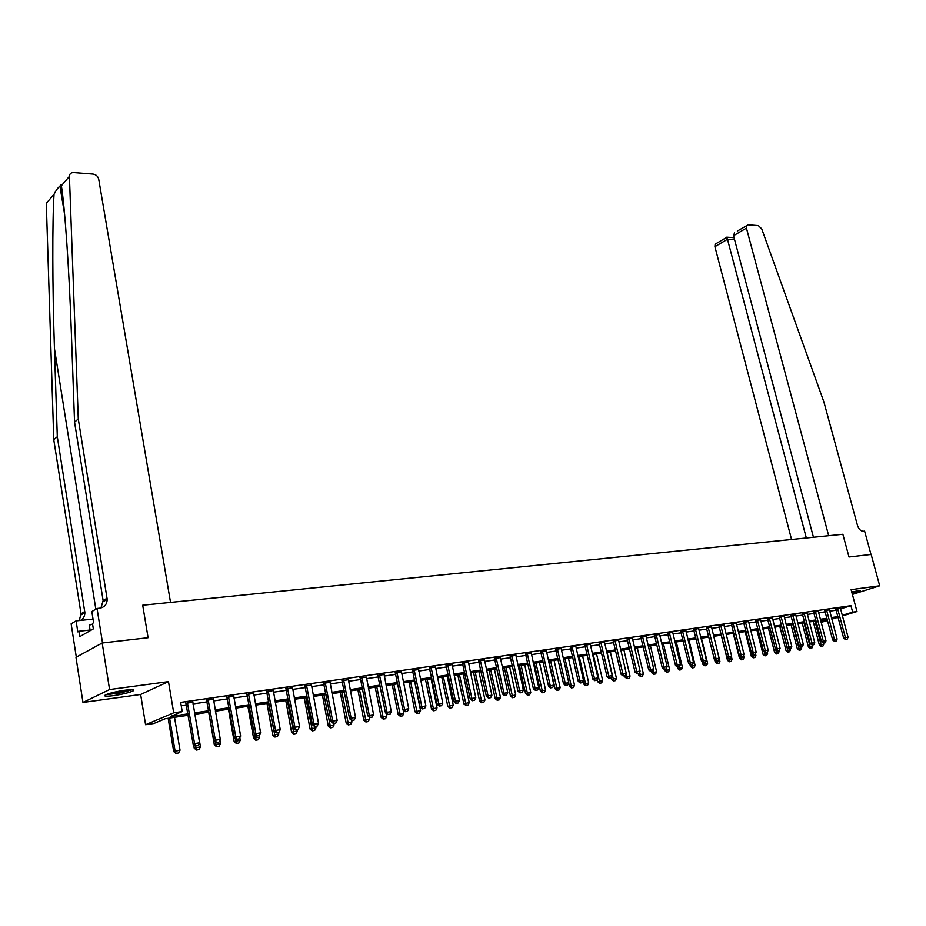 <?xml version="1.0" encoding="UTF-8"?>
<svg xmlns="http://www.w3.org/2000/svg" width="926" height="926" viewBox="0 0 926 926"><rect width="100%" height="100%" fill="white"/><g stroke="black" fill="none" stroke-linecap="round" stroke-linejoin="round"><path stroke-width="1.39" d="M113.609 695.646C122.545 694.28 129.05 692.717 133.089 690.935C135.219 689.534 132.534 689.303 125.033 690.217C116.063 691.572 109.523 693.134 105.414 694.928C103.272 696.352 105.992 696.595 113.609 695.646M852.152 593.497L860.486 590.776L851.7 591.841M188.244 715.277L165.175 718.738L153.924 723.472L145.59 724.734L173.718 712.823L182.225 711.562L170.534 716.481L188.013 713.865M140.648 694.477L168.486 681.629L109.581 689.557L102.184 643.014L75.978 657.333L82.97 702.464L140.648 694.477L145.59 724.734M827.52 620.478L821.142 622.388M109.581 689.557L82.97 702.464M852.395 594.423L879.7 585.799L851.11 589.654L856.99 611.519L842.382 615.952M737.327 231.049L748.115 224.81L758.348 225.608L761.716 228.815L823.908 401.977L857.488 525.459C858.772 529.209 860.729 531.142 863.368 531.258L864.618 531.13L870.984 554.466L848.992 557.001L871.146 554.442L879.7 585.799M840.507 608.914L850.936 605.697L180.674 702.394L182.225 711.562M181.218 705.647L186.485 704.883M192.978 703.934L207.192 701.862M213.617 700.936L227.553 698.898M233.908 697.972L247.543 695.993M253.84 695.067L267.197 693.123M273.425 692.22L286.516 690.31M292.685 689.407L305.511 687.543M311.611 686.652L324.181 684.823M330.223 683.944L342.551 682.149M348.523 681.281L360.608 679.522M366.534 678.654L378.375 676.929M384.244 676.073L395.842 674.383M401.664 673.538L413.042 671.882M418.795 671.037L429.965 669.417M435.671 668.584L446.61 666.986M452.27 666.164L463 664.602M468.602 663.78L479.136 662.252M484.692 661.442L495.028 659.937M500.526 659.138L510.666 657.657M516.118 656.858L526.072 655.411M531.478 654.624L541.247 653.2M546.595 652.425L556.19 651.024M561.492 650.249L570.902 648.883M576.169 648.119L585.406 646.765M590.626 646.012L599.701 644.681M604.875 643.929L613.776 642.632M618.904 641.892L627.654 640.607M632.747 639.866L641.336 638.616M646.383 637.887L654.821 636.66M659.821 635.93L668.109 634.715M673.075 633.997L681.223 632.805M686.143 632.088L694.141 630.93M699.026 630.212L706.885 629.067M711.724 628.36L719.456 627.238M724.259 626.543L731.853 625.432M736.621 624.737L744.076 623.649M748.81 622.966L756.137 621.89M760.836 621.207L768.048 620.165M772.701 619.482L779.785 618.452M784.403 617.781L791.371 616.762M795.966 616.091L802.807 615.096M807.368 614.436L814.093 613.452M818.619 612.792L825.24 611.831M829.719 611.172L836.236 610.222M840.391 608.243L835.831 609.053M829.43 609.829L824.835 610.651M818.318 611.449L813.699 612.26M807.067 613.081L802.402 613.892M795.665 614.737L790.966 615.558M784.114 616.415L779.379 617.237M772.411 618.105L767.642 618.938M760.547 619.83L755.732 620.663M748.521 621.577L743.671 622.411M736.32 623.048L731.436 624.182M723.958 624.842L719.039 625.976M711.434 626.96L706.469 627.805M698.736 628.488L693.724 629.645M685.853 630.675L680.807 631.52M672.785 632.25L667.692 633.419M659.532 634.495L654.404 635.352M646.093 636.104L640.919 637.308M632.458 638.083L627.238 639.287M618.626 640.086L613.359 641.301M604.597 642.112L599.272 643.338M590.348 644.172L584.989 645.41M575.891 646.267L570.485 647.517M561.225 648.385L555.762 649.647M546.317 650.955L540.819 651.811M531.2 653.154L525.644 654.011M515.84 655.388L510.238 656.245M500.248 657.645L494.6 658.513M484.414 659.949L478.707 660.817M468.336 662.298L462.572 663.155M452.004 664.671L446.182 665.528M435.405 667.09L429.525 667.947M418.54 669.544L412.602 670.401M401.409 671.836L395.414 672.889M383.977 674.545L377.935 675.424M366.268 677.114L360.168 678.006M348.269 679.73L342.111 680.622M329.969 682.381L323.741 683.284M311.356 685.078L305.071 685.992M292.431 687.821L286.076 688.736M273.182 690.611L266.757 691.537M253.597 693.447L247.103 694.396M233.665 696.34L227.101 697.29M213.385 699.28L206.753 700.241M192.735 702.267L186.045 703.239M102.184 643.014L148.091 637.725L142.708 605.234L842.868 534.29L828.677 535.726L746.437 228.074L733.531 235.69L813.456 537.277M168.486 681.629L173.718 712.823M850.936 605.697L852.672 612.155L856.99 611.519M848.992 557.001L842.868 534.29L848.992 557.001M827.207 619.286L820.586 620.281M816.072 620.964L809.336 621.971M804.775 622.654L797.934 623.684M793.351 624.367L786.382 625.42M781.752 626.115L774.668 627.18M770.015 627.874L762.804 628.962M758.116 629.668L750.778 630.768M746.055 631.474L738.589 632.597M733.82 633.315L726.227 634.46M721.423 635.178L713.703 636.336M708.853 637.065L700.994 638.245M696.109 638.975L688.111 640.179M683.18 640.919L675.042 642.146M670.077 642.887L661.789 644.137M656.789 644.89L648.339 646.151M643.292 646.915L634.704 648.2M629.622 648.964L620.871 650.283M615.732 651.059L606.819 652.39M601.657 653.166L592.582 654.532M587.362 655.319L578.113 656.708M572.858 657.495L563.436 658.907M558.123 659.706L548.539 661.152M543.18 661.951L533.411 663.421M528.005 664.231L518.051 665.725M512.599 666.546L502.448 668.074M496.949 668.896L486.613 670.447M481.057 671.281L470.524 672.866M464.921 673.711L454.18 675.32M448.52 676.177L437.57 677.82M431.863 678.677L420.693 680.355M414.929 681.223L403.551 682.925M397.729 683.805L386.119 685.553M380.25 686.432L368.398 688.203M362.471 689.094L350.387 690.912M344.403 691.815L332.075 693.667M326.033 694.569L313.451 696.468M307.351 697.382L294.514 699.304M288.345 700.23L275.242 702.197M269.015 703.135L255.645 705.149M249.349 706.098L235.702 708.147M229.335 709.096L215.399 711.191M208.975 712.163L194.738 714.293M820.98 621.797L827.358 619.864M838.099 617.26L831.837 619.158M842.22 615.339L852.672 612.155M194.506 712.893L208.732 710.763M215.156 709.802L229.092 707.719M235.459 706.769L249.106 704.732M255.402 703.783L268.772 701.781M274.999 700.855L288.102 698.898M294.26 697.972L307.096 696.051M313.208 695.137L325.778 693.261M331.832 692.347L344.148 690.507M350.144 689.615L362.216 687.81M368.154 686.918L379.996 685.147M385.864 684.268L397.474 682.531M403.296 681.663L414.674 679.962M420.439 679.094L431.609 677.427M437.315 676.57L448.265 674.927M453.914 674.082L464.655 672.484M470.258 671.639L480.802 670.065M486.347 669.232L496.695 667.692M502.193 666.859L512.333 665.343M517.784 664.532L527.751 663.039M533.144 662.229L542.925 660.77M548.273 659.972L557.869 658.536M563.17 657.738L572.592 656.337M577.847 655.55L587.096 654.161M592.316 653.386L601.391 652.02M606.565 651.244L615.477 649.913M620.605 649.149L629.356 647.841M634.437 647.077L643.038 645.792M648.073 645.04L656.522 643.778M661.523 643.026L669.811 641.787M674.776 641.047L682.925 639.831M687.844 639.09L695.843 637.887M700.727 637.157L708.587 635.988M713.437 635.259L721.157 634.102M725.961 633.384L733.554 632.25M738.323 631.532L745.789 630.421M750.511 629.715L757.85 628.615M762.538 627.909L769.749 626.833M774.402 626.138L781.486 625.073M786.116 624.39L793.084 623.348M797.668 622.654L804.509 621.635M809.069 620.952L815.806 619.945M820.32 619.274L826.941 618.279M831.421 617.607L837.937 616.635M370.099 717.43L372.24 717.083L370.099 717.43L369.243 715.185L362.02 678.156L360.457 678.746L367.668 715.729L373.548 714.478L366.418 677.091M845.808 639.484L847.116 639.276L845.808 639.484L845.438 637.678L843.667 638.199L835.727 608.822M840.38 607.988L848.054 637.262L845.438 637.678L837.544 608.405M847.116 639.276L848.054 637.262M843.667 638.199L845.507 639.577M813.178 621.392L819.417 645.214L823.746 644.288L823.457 643.188M821.223 646.568L822.82 646.267L821.223 646.568L819.417 645.214M814.949 621.126L821.512 646.487M823.746 644.288L822.82 646.267M806.338 537.994L727.477 239.255L714.907 246.663L715.103 244.186L716.388 243.434M791.556 539.488L714.907 246.663M746.611 225.562L746.437 228.074M726.632 237.369L727.477 239.255L734.607 239.741M734.573 232.681L733.531 235.69M78.282 418.946L107.196 599.33C107.011 604.342 104.511 607.294 99.707 608.197L97.045 608.463L102.531 642.968L148.091 637.725L142.708 605.234L170.534 602.409L98.7 179.123C97.924 176.264 96.038 174.574 93.04 174.065L73.652 172.56C70.966 172.56 69.554 173.822 69.415 176.345L78.282 418.946L74.555 422.106L71.348 332.26C69.195 269.848 64.843 207.088 61.371 185.721C61.313 184.112 60.838 184.239 59.958 186.114C58.095 187.492 56.116 190.212 54.032 194.275C52.273 221.638 52.4 287.558 54.449 348.546L57.296 436.713L84.868 612.653C84.868 616.137 83.409 618.73 80.493 620.42M57.296 436.713L53.766 439.7L81.013 613.788L79.266 620.547M100.957 607.977L103.122 600.58L74.555 422.106M54.032 194.275L46.3 203.292L53.766 439.7M97.045 608.463L91.836 611.554L93.619 622.758L92.473 623.418L93.329 628.893L79.752 636.648L78.907 631.254L77.807 631.891L76.094 620.883L71.14 623.811L76.314 657.147M93.04 619.1L76.094 620.883M90.077 630.039L78.907 631.254M834.812 641.29L836.143 641.07L834.812 641.29L834.442 639.472L832.671 639.982L824.719 610.419M829.418 609.574L837.092 639.044L834.442 639.472L826.548 609.991M836.143 641.07L837.092 639.044M832.671 639.982L834.523 641.371M823.689 643.107L825.031 642.887L823.689 643.107L823.307 641.29L821.536 641.799L813.584 612.028M818.306 611.183L825.992 640.85L823.307 641.29L815.401 611.6M825.031 642.887L825.992 640.85M821.536 641.799L823.388 643.2M812.415 644.959L813.769 644.739L812.415 644.959L812.021 643.119L810.25 643.639L802.286 613.66M807.055 612.815L814.741 642.679L812.021 643.119L804.115 613.243M813.769 644.739L814.741 642.679M810.25 643.639L812.114 645.04M802.205 623.048L808.433 647.019L812.808 646.082L812.519 644.982M810.25 648.385L811.87 648.084L810.25 648.385L808.433 647.019M803.976 622.781L810.539 648.304M812.808 646.082L811.87 648.084M791.082 624.714L797.321 648.848L801.719 647.911L801.43 646.799M799.15 650.226L800.77 649.925L799.15 650.226L797.321 648.848M792.853 624.448L799.427 650.145M801.719 647.911L800.77 649.925M779.819 626.404L786.058 650.7L790.491 649.751L790.202 648.64M787.887 652.089L789.531 651.777L787.887 652.089L786.058 650.7M781.59 626.138L788.176 652.008M790.491 649.751L789.531 651.777M800.99 646.834L802.367 646.603L800.99 646.834L800.585 644.982L798.814 645.503L790.85 615.315M795.654 614.459L803.34 644.531L800.585 644.982L792.668 614.899M802.367 646.603L803.34 644.531M798.814 645.503L800.689 646.915M768.406 628.117L774.645 652.587L779.113 651.626L779.09 650.422L777.377 650.735L778.801 650.503M776.486 653.976L778.153 653.663L776.486 653.976L774.645 652.587M775.699 649.462L776.775 653.895M779.113 651.626L778.153 653.663M857.58 590.684L851.851 592.385M851.874 592.501L858.46 590.568M131.168 689.662L120.612 692.717L107.022 694.245M110.483 693.157L127.603 689.905M105.853 694.72L120.843 692.903L132.406 689.673M92.588 624.159L89.301 625.143L90.181 630.699M789.415 648.721L790.804 648.501L789.415 648.721L788.998 646.869L787.227 647.39L779.264 616.982M784.102 616.137L791.788 646.417L788.998 646.869L781.081 616.577M790.804 648.501L791.788 646.417M787.227 647.39L789.114 648.813M756.855 629.854L763.093 654.485L767.596 653.524L767.272 652.251M764.934 655.886L766.624 655.573L764.934 655.886L763.093 654.485M764.228 651.73L765.223 655.805M767.596 653.524L766.624 655.573M777.678 650.654L777.25 648.779L775.49 649.3L767.515 618.684M772.4 617.827L780.086 648.316L777.25 648.779L769.332 618.267M779.09 650.422L780.086 648.316M775.49 649.3L777.377 650.735M745.141 631.613L751.38 656.418L755.917 655.446L755.477 653.71M753.232 657.83L754.933 657.506L753.232 657.83L751.38 656.418M752.618 654.034L753.521 657.749M755.917 655.446L754.933 657.506M765.779 652.598L767.214 652.367L765.779 652.598L765.351 650.712L763.58 651.244L755.604 620.408M760.535 619.54L768.221 650.249L765.351 650.712L757.422 619.992M767.214 652.367L768.221 650.249M763.58 651.244L765.489 652.68M733.276 633.396L739.515 658.374L744.076 657.391L743.532 655.18M741.379 659.798L743.092 659.474L741.379 659.798L739.515 658.374M740.846 656.384L741.657 659.706M744.076 657.391L743.092 659.474M753.729 654.578L755.176 654.335L753.729 654.578L753.278 652.68L751.518 653.2L743.543 622.156M748.509 621.288L756.195 652.205L753.278 652.68L745.361 621.74M755.176 654.335L756.195 652.205M751.518 653.2L753.428 654.659M721.25 635.201L727.489 660.354L732.084 659.37L731.413 656.673M729.352 661.789L731.089 661.465L729.352 661.789L727.489 660.354M728.901 658.675L729.642 661.696M732.084 659.37L731.089 661.465M741.506 656.58L742.976 656.337L741.506 656.58L741.043 654.67L739.295 655.191L731.308 623.916M736.332 623.383L743.995 654.196L741.043 654.67L733.126 623.511M742.976 656.337L743.995 654.196M739.295 655.191L741.217 656.661M714.583 659.462L715.289 662.356L719.93 661.361L713.749 636.324M717.175 663.803L718.935 663.479L717.175 663.803L715.289 662.356M716.701 660.678L717.465 663.722M719.93 661.361L718.935 663.479M729.121 658.606L730.614 658.363L729.121 658.606L728.646 656.696L726.887 657.217L718.912 625.71M723.97 625.177L731.644 656.198L728.646 656.696L720.729 625.305M730.614 658.363L731.644 656.198M726.887 657.217L728.82 658.699M702.336 661.928L702.938 664.393L707.614 663.398L701.433 638.176M704.825 665.852L706.607 665.516L704.825 665.852L702.938 664.393M704.35 662.703L705.114 665.759M707.614 663.398L706.607 665.516M716.55 660.666L718.067 660.412L716.55 660.666L716.076 658.733L714.316 659.266L706.341 627.527M711.434 626.647L719.108 658.247L716.076 658.733L708.147 627.122M718.067 660.412L719.108 658.247M714.316 659.266L716.261 660.747M689.928 664.428L690.414 666.454L695.125 665.447L688.956 640.051M692.312 667.924L694.106 667.588L692.312 667.924L690.414 666.454M691.815 664.752L692.59 667.831M695.125 665.447L694.106 667.588M703.818 662.75L705.357 662.495L703.818 662.75L703.32 660.817L701.572 661.338L693.586 629.367M698.736 628.835L706.399 660.307L703.32 660.817L695.403 628.974M705.357 662.495L706.399 660.307M701.572 661.338L703.517 662.842M677.334 666.975L677.716 668.549L682.474 667.53L676.293 641.961M679.626 670.019L681.443 669.683L679.626 670.019L677.716 668.549M679.082 666.847L677.496 667.102L679.082 666.847L679.904 669.938M682.474 667.53L681.443 669.683M690.9 664.868L692.451 664.613L690.9 664.868L690.391 662.912L688.643 663.444L680.668 631.243M685.853 630.351L693.516 662.414L690.391 662.912L682.474 630.837M692.451 664.613L693.516 662.414M688.643 663.444L690.599 664.961M659.532 634.16L667.183 666.697L663.977 667.218L656.384 635.421L654.659 635.988L662.229 667.75L663.977 667.218L664.208 669.278L666.107 668.931L664.498 669.197L664.845 670.667L669.637 669.648L663.467 643.883M666.755 672.149L668.595 671.813L666.755 672.149L664.845 670.667M666.199 668.746L667.044 672.068M669.637 669.648L668.595 671.813M677.797 667.021L677.276 665.053L675.529 665.586L667.553 633.129M672.785 632.597L680.436 664.532L677.276 665.053L669.359 632.736M679.371 666.755L680.436 664.532M675.529 665.586L677.496 667.102M651.453 671.373L651.788 672.82L656.627 671.79L650.457 645.839M653.71 674.313L655.573 673.966L653.71 674.313L651.788 672.82M653.015 670.378L653.999 674.232M656.627 671.79L655.573 673.966M654.659 635.988L654.254 635.051M656.384 635.421L656.059 634.669M666.107 668.931L667.183 666.697M662.229 667.75L664.208 669.278M638.211 673.538L638.546 674.996L643.42 673.954L637.273 647.818M640.491 676.501L642.366 676.154L640.491 676.501L638.546 674.996M639.646 672.01L640.769 676.42M643.42 673.954L642.366 676.154M651.024 671.408L652.645 671.13L651.024 671.408L650.48 669.417L648.744 669.949L640.769 637.007M646.093 636.463L653.733 668.885L650.48 669.417L642.575 636.613M652.645 671.13L653.733 668.885M648.744 669.949L650.735 671.489M624.784 675.737L625.131 677.207L630.039 676.154L623.893 649.832M627.076 678.723L628.974 678.376L627.076 678.723L625.131 677.207M626.092 673.665L627.353 678.642M630.039 676.154L628.974 678.376M637.343 673.642L638.998 673.376L637.343 673.642L636.787 671.639L635.062 672.172L627.087 638.975M632.458 638.442L640.086 671.107L636.787 671.639L628.893 638.593M638.998 673.376L640.086 671.107M635.062 672.172L637.053 673.734M611.137 677.832L611.507 679.452L616.461 678.388L610.327 651.869M613.463 680.98L615.385 680.622L613.463 680.98L611.507 679.452M607.039 652.355L613.741 680.899M616.461 678.388L615.385 680.622M623.464 675.922L625.143 675.644L623.464 675.922L622.897 673.897L621.172 674.441L613.197 640.989M618.626 640.445L626.242 673.352L622.897 673.897L615.003 640.607M625.143 675.644L626.242 673.352M621.172 674.441L623.175 676.003M597.189 679.499L597.698 681.721L602.699 680.656L596.564 653.93M599.654 683.272L601.599 682.902L599.654 683.272L597.698 681.721M593.23 654.439L599.932 683.18M602.699 680.656L601.599 682.902M609.377 678.226L611.079 677.948L609.377 678.226L608.799 676.2L607.074 676.732L599.122 643.014M604.585 642.482L612.202 675.644L608.799 676.2L600.916 642.644M611.079 677.948L612.202 675.644M607.074 676.732L609.088 678.318M583.044 681.189L583.681 684.025L588.728 682.96L582.604 656.036M585.66 685.587L587.628 685.217L585.66 685.587L583.681 684.025M579.225 656.534L585.938 685.506M588.728 682.96L587.628 685.217M595.082 680.564L596.807 680.286L595.082 680.564L594.492 678.527L592.779 679.059L584.827 645.086M590.348 644.542L597.941 677.959L594.492 678.527L586.621 644.716M596.807 680.286L597.941 677.959M592.779 679.059L594.805 680.656M568.691 682.902L569.467 686.374L574.548 685.286L568.437 658.154M571.446 687.937L573.437 687.567L571.446 687.937L569.467 686.374M565.01 658.675L571.724 687.856M574.548 685.286L573.437 687.567M580.579 682.948L582.327 682.659L580.579 682.948L579.965 680.888L578.264 681.42L570.312 647.181M575.891 646.637L583.473 680.321L579.965 680.888L572.106 646.811M582.327 682.659L583.473 680.321M578.264 681.42L580.289 683.029M548.898 661.095L555.044 688.747L560.172 687.659L554.072 660.319M557.035 690.333L559.049 689.951L557.035 690.333L555.044 688.747M550.588 660.84L557.302 690.24M560.172 687.659L559.049 689.951M565.855 685.356L567.626 685.066L565.855 685.356L565.23 683.284L563.529 683.828L555.588 649.3M561.214 648.767L568.784 682.705L565.23 683.284L557.383 648.941M567.626 685.066L568.784 682.705M563.529 683.828L565.566 685.448M534.267 663.294L540.402 691.155L545.576 690.055L539.488 662.507M542.404 692.752L544.442 692.37L542.404 692.752L540.402 691.155M535.957 663.039L542.671 692.66M545.576 690.055L544.442 692.37M550.901 687.81L552.706 687.509L550.901 687.81L550.264 685.726L548.574 686.259L540.645 651.464M546.328 650.55L553.875 685.136L550.264 685.726L542.428 651.105M552.706 687.509L553.875 685.136M548.574 686.259L550.623 687.891M519.428 665.528L525.551 693.609L530.76 692.498L524.683 664.729M527.554 695.206L529.614 694.824L527.554 695.206L525.551 693.609M521.106 665.273L527.832 695.125M530.76 692.498L529.614 694.824M535.726 690.298L537.555 689.997L535.726 690.298L535.066 688.192L533.388 688.736L525.47 653.652M531.211 652.737L538.735 687.601L535.066 688.192L527.241 653.305M537.555 689.997L538.735 687.601M533.388 688.736L535.448 690.379M504.357 667.785L510.469 696.086L515.736 694.963L509.67 666.986M512.483 697.706L514.578 697.324L512.483 697.706L510.469 696.086M506.024 667.53L512.749 697.625M515.736 694.963L514.578 697.324M520.308 692.822L522.171 692.509L520.308 692.822L519.636 690.703L517.958 691.247L510.052 655.874M515.863 654.96L523.364 690.101L519.636 690.703L511.835 655.539M522.171 692.509L523.364 690.101M517.958 691.247L520.03 692.903M489.067 670.088L495.155 698.609L500.468 697.475L494.426 669.278M497.181 700.241L499.299 699.848L497.181 700.241L495.155 698.609M490.734 669.834L497.447 700.16M500.468 697.475L499.299 699.848M504.658 695.38L506.557 695.079L504.658 695.38L503.964 693.261L502.297 693.794L494.415 658.131M500.272 657.205L507.749 692.636L503.964 693.261L496.186 657.807M506.557 695.079L507.749 692.636M502.297 693.794L504.381 695.472M473.533 672.415L479.61 701.167L484.969 700.033L478.939 671.605M481.647 702.811L483.789 702.417L481.647 702.811L479.61 701.167M475.2 672.172L481.914 702.73M484.969 700.033L483.789 702.417M488.766 697.984L490.687 697.672L488.766 697.984L488.048 695.843L486.393 696.387L478.522 660.435M484.437 659.497L491.891 695.218L488.048 695.843L480.281 660.099M490.687 697.672L491.891 695.218M486.393 696.387L488.488 698.077M457.78 674.788L463.833 703.772L469.239 702.614L463.231 673.966M465.882 705.427L468.047 705.022L465.882 705.427L463.833 703.772M459.423 674.533L466.148 705.334M469.239 702.614L468.047 705.022M472.619 700.635L474.563 700.311L472.619 700.635L471.89 698.482L470.234 699.026L462.375 662.761M468.359 661.824L475.79 697.845L471.89 698.482L464.134 662.437M474.563 700.311L475.79 697.845M470.234 699.026L472.341 700.727M441.771 677.184L447.802 706.411L453.265 705.242L447.27 676.362M449.862 708.077L452.062 707.672L449.862 708.077L447.802 706.411M443.404 676.941L450.129 707.996M453.265 705.242L452.062 707.672M456.205 703.32L458.185 702.996L456.205 703.32L455.465 701.156L453.821 701.7L445.985 665.123M452.027 664.197L459.423 700.507L455.465 701.156L447.733 664.81M458.185 702.996L459.423 700.507M453.821 701.7L455.939 703.413M425.52 679.626L431.528 709.085L437.037 707.915L431.065 678.793M433.6 710.774L435.822 710.358L433.6 710.774L431.528 709.085M427.141 679.383L433.854 710.682M437.037 707.915L435.822 710.358M439.537 706.052L441.552 705.728L439.537 706.052L438.774 703.864L437.141 704.408L429.328 667.53M435.428 666.593L442.802 703.216L438.774 703.864L431.076 667.229M441.552 705.728L442.802 703.216M437.141 704.408L439.271 706.144M409.003 682.115L414.998 711.805L420.554 710.624L414.605 681.27M417.07 713.506L419.328 713.089L417.07 713.506L414.998 711.805M410.623 681.872L417.337 713.425M420.554 710.624L419.328 713.089M422.603 708.83L424.64 708.494L422.603 708.83L421.816 706.631L420.196 707.175L412.394 669.973M418.564 669.035L425.902 705.959L421.816 706.631L414.142 669.672M424.64 708.494L425.902 705.959M420.196 707.175L422.325 708.922M392.23 684.627L398.203 714.571L403.817 713.379L403.169 710.138M400.287 716.296L402.579 715.867L400.287 716.296L398.203 714.571M393.839 684.383L400.541 716.203M403.817 713.379L402.579 715.867M405.38 711.654L407.463 711.307L405.38 711.654L404.581 709.432L402.972 709.976L395.194 672.45M401.433 671.512L408.736 708.76L404.581 709.432L396.93 672.16M407.463 711.307L408.736 708.76M402.972 709.976L405.113 711.735M375.192 687.185L381.142 717.384L386.802 716.18L386.281 713.506M383.237 719.12L385.552 718.692L383.237 719.12L381.142 717.384M376.789 686.953L383.491 719.027M386.802 716.18L385.552 718.692M387.878 714.513L389.996 714.166L387.878 714.513L387.056 712.279L385.459 712.823L377.715 674.973M384.012 674.035L391.293 711.596L387.056 712.279L379.44 674.695M389.996 714.166L391.293 711.596M385.459 712.823L387.612 714.606M357.887 689.789L363.802 720.243L369.52 719.027L369.115 716.932M365.909 721.991L368.259 721.551L365.909 721.991L363.802 720.243M359.462 689.546L366.164 721.898M369.52 719.027L368.259 721.551M360.457 678.746L359.936 677.531M362.02 678.156L361.661 677.265M372.24 717.083L373.548 714.478M367.668 715.729L369.833 717.523M340.293 692.428L346.185 723.137L351.961 721.91L351.672 720.428M348.292 724.908L350.676 724.468L348.292 724.908L346.185 723.137M341.856 692.197L348.546 724.815M351.961 721.91L350.676 724.468M352.007 720.393L354.195 720.034L352.007 720.393L351.139 718.125L349.577 718.68L341.868 680.135M348.315 679.198L355.515 717.418L351.139 718.125L343.592 679.881M354.195 720.034L355.515 717.418M349.577 718.68L351.741 720.486M322.422 695.113L328.279 726.088L334.112 724.85L333.835 723.426M330.397 727.871L332.816 727.419L330.397 727.871L328.279 726.088M323.973 694.882L330.651 727.778M334.112 724.85L332.816 727.419M333.615 723.414L335.837 723.044L333.615 723.414L332.723 721.122L331.172 721.667L323.51 682.786M330.015 681.849L337.168 720.405L332.723 721.122L325.211 682.543M335.837 723.044L337.168 720.405M331.172 721.667L333.36 723.495M304.249 697.845L310.071 729.086L315.963 727.836L315.697 726.401M312.201 730.88L314.655 730.429L312.201 730.88L310.071 729.086M305.788 697.614L312.456 730.799M315.963 727.836L314.655 730.429M314.909 726.47L317.167 726.1L314.909 726.47L313.995 724.178L312.456 724.722L304.828 685.495M311.402 684.545L318.521 723.438L313.995 724.178L306.518 685.252M317.167 726.1L318.521 723.438M312.456 724.722L314.655 726.563M285.775 700.623L291.563 732.13L297.512 730.869L297.246 729.422M293.704 733.948L296.193 733.485L293.704 733.948L291.563 732.13M287.291 700.392L293.947 733.855M297.512 730.869L296.193 733.485M295.88 729.595L298.184 729.213L295.88 729.595L294.943 727.269L293.426 727.824L285.833 688.238M292.477 687.277L299.549 726.528L294.943 727.269L287.511 687.995M298.184 729.213L299.549 726.528M293.426 727.824L295.625 729.688M266.989 703.447L272.742 735.232L278.749 733.959L278.483 732.489M274.895 737.061L277.418 736.598L274.895 737.061L272.742 735.232M268.494 703.216L275.138 736.969M278.749 733.959L277.418 736.598M276.527 732.767L278.865 732.385L276.527 732.767L275.566 730.429L274.061 730.973L266.514 691.039M273.228 690.067L280.254 729.665L275.566 730.429L268.181 690.796M278.865 732.385L280.254 729.665M274.061 730.973L276.272 732.86M247.89 706.307L253.608 738.381L259.674 737.096L259.361 735.325M255.773 740.233L258.319 739.758L255.773 740.233L253.608 738.381M254.407 734.214L256.016 740.14M259.674 737.096L258.319 739.758M256.838 735.985L259.222 735.603L256.838 735.985L255.854 733.635L254.361 734.179L246.86 693.887M253.643 692.903L260.611 732.86L255.854 733.635L248.504 693.643M259.222 735.603L260.611 732.86M254.361 734.179L256.583 736.077M228.467 709.235L234.151 741.587L240.274 740.291L239.822 737.698M236.315 743.451L238.908 742.976L236.315 743.451L234.151 741.587M235.042 738.08L236.558 743.358M240.274 740.291L238.908 742.976M236.801 739.272L239.221 738.879L236.801 739.272L235.783 736.899L234.313 737.443L226.858 696.78M233.722 695.785L240.633 736.112L235.783 736.899L228.49 696.537M239.221 738.879L240.633 736.112M234.313 737.443L236.547 739.365M208.709 712.198L214.346 744.851L220.538 743.543L219.948 740.106M216.522 746.726L219.161 746.24L216.522 746.726L214.346 744.851M215.353 742.015L216.765 746.645M220.538 743.543L219.161 746.24M216.406 742.617L218.872 742.212L216.406 742.617L215.364 740.221L213.906 740.777L206.51 699.72M213.443 698.713L220.295 739.423L215.364 740.221L208.119 699.489M218.872 742.212L220.295 739.423M213.906 740.777L216.163 742.71M193.592 744.539L194.205 748.162L200.467 746.842L194.911 714.27M196.393 750.06L199.067 749.574L196.393 750.06L194.205 748.162M195.317 746.043L196.625 749.979M200.467 746.842L199.067 749.574M195.641 746.02L198.152 745.604L195.641 746.02L194.576 743.613L193.14 744.157L185.79 702.718M192.805 701.711L199.599 742.791L194.576 743.613L187.388 702.487M198.152 745.604L199.599 742.791M193.14 744.157L195.398 746.113M168.162 718.287L173.706 751.542L180.038 750.199L174.528 717.337M175.905 753.451L178.614 752.954L175.905 753.451L173.706 751.542M169.585 718.078L175.083 751.021L176.137 753.37M180.038 750.199L178.614 752.954M837.694 608.706L835.935 609.25M837.833 609.088L836.074 609.632M54.449 348.546L95.829 609.181M84.764 611.554L81.013 613.788M103.122 600.58L107.08 598.208M69.415 176.345L61.371 185.721M826.687 610.292L824.939 610.836M826.837 610.685L825.078 611.229M815.551 611.912L813.792 612.456M815.702 612.306L813.942 612.85M804.266 613.544L802.506 614.1M804.405 613.938L802.657 614.494M792.818 615.2L791.07 615.755M792.969 615.593L791.221 616.149M781.231 616.878L779.484 617.434M781.382 617.283L779.634 617.839M769.483 618.58L767.735 619.135M769.633 618.985L767.885 619.54M757.584 620.304L755.836 620.86M757.734 620.709L755.986 621.265M745.511 622.052L743.775 622.619M745.662 622.469L743.925 623.024M733.288 623.835L731.54 624.39M733.438 624.24L731.69 624.795M720.879 625.629L719.143 626.184M721.03 626.045L719.294 626.601M708.309 627.446L706.573 628.013M708.459 627.863L706.723 628.43M695.565 629.298L693.829 629.865M695.715 629.715L693.979 630.282M682.636 631.173L680.911 631.74M682.786 631.59L681.061 632.157M669.521 633.071L667.796 633.639M669.683 633.5L667.959 634.067M656.233 634.993L654.508 635.56M642.737 636.949L641.023 637.516M642.899 637.377L641.174 637.956M629.055 638.928L627.342 639.507M629.205 639.368L627.504 639.935M615.177 640.942L613.463 641.521M615.327 641.382L613.625 641.961M601.078 642.991L599.388 643.558M601.24 643.431L599.539 643.998M586.783 645.063L585.093 645.63M586.945 645.503L585.255 646.082M572.28 647.158L570.59 647.737M572.43 647.61L570.752 648.188M557.545 649.3L555.866 649.878M557.707 649.751L556.028 650.33M542.601 651.464L540.923 652.043M542.763 651.916L541.085 652.494M527.426 653.663L525.76 654.242M527.577 654.115L525.922 654.705M512.009 655.897L510.353 656.476M512.171 656.36L510.515 656.939M496.359 658.166L494.715 658.745M496.521 658.629L494.866 659.219M480.467 660.47L478.823 661.048M480.629 660.933L478.985 661.523M464.32 662.808L462.687 663.398M464.482 663.282L462.85 663.873M447.918 665.181L446.297 665.771M448.08 665.655L446.459 666.245M431.25 667.6L429.641 668.19M431.423 668.074L429.814 668.665M414.327 670.054L412.73 670.644M414.489 670.54L412.892 671.13M397.115 672.542L395.529 673.133M397.277 673.028L395.691 673.63M379.625 675.077L378.051 675.667M379.799 675.575L378.225 676.165M361.846 677.658L360.283 678.249M343.777 680.274L342.226 680.865M343.94 680.772L342.4 681.374M325.396 682.937L323.868 683.538M325.57 683.446L324.031 684.036M306.714 685.645L305.198 686.247M306.876 686.154L305.36 686.756M287.708 688.4L286.203 689.002M287.87 688.909L286.365 689.511M268.366 691.201L266.885 691.803M268.54 691.722L267.058 692.324M248.7 694.049L247.23 694.65M248.874 694.569L247.404 695.171M228.687 696.954L227.229 697.556M228.861 697.475L227.402 698.077M208.315 699.906L206.88 700.507M208.489 700.438L207.054 701.04M187.584 702.903L186.172 703.505M187.758 703.447L186.346 704.049M715.103 244.186L726.829 237.264M734.052 237.669L726.76 237.16M59.958 186.114L64.623 214.601M103.237 601.703L107.196 599.33M84.868 612.653L81.118 614.887"/></g></svg>
